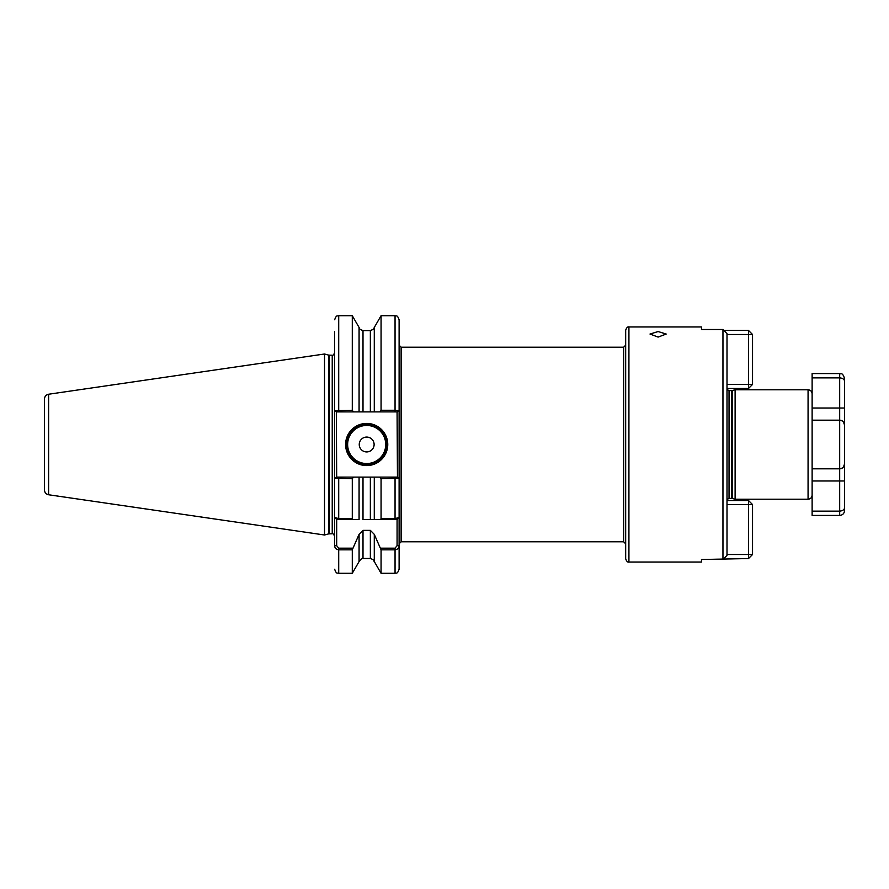 <?xml version="1.0" encoding="UTF-8"?>
<svg xmlns="http://www.w3.org/2000/svg" width="889" height="889" viewBox="0 0 889 889"><rect width="100%" height="100%" fill="white"/><g stroke="black" fill="none" stroke-linecap="round" stroke-linejoin="round"><path stroke-width="1.33" d="M370.357 330.719C374.858 328.519 374.858 328.486 370.357 330.619L363.001 330.619C358.5 328.486 358.5 328.519 363.001 330.719M658.104 337.087L649.992 334.042L658.104 331.541L666.205 334.042L658.104 337.087M387.76 444.5A21.08 21.08 0 0 1 366.679 465.58A21.08 21.08 0 0 1 345.599 444.5A21.08 21.08 0 0 1 366.679 423.42A21.08 21.08 0 0 1 387.76 444.5M346.41 444.5A20.269 20.269 0 0 0 366.679 464.769A20.269 20.269 0 0 0 386.948 444.5A20.269 20.269 0 0 0 366.679 424.231A20.269 20.269 0 0 0 346.41 444.5M374.113 444.5A7.434 7.434 0 0 1 366.679 451.934A7.434 7.434 0 0 1 359.245 444.5A7.434 7.434 0 0 1 366.679 437.066A7.434 7.434 0 0 1 374.113 444.5M727.002 384.437L748.494 384.437L748.494 330.441L723.879 330.441L722.957 329.497L727.002 333.642L727.002 555.358L722.957 559.503L722.957 329.497L701.477 329.497L701.477 326.952L628.923 326.952L628.923 562.048C627.667 562.426 626.578 561.348 625.678 558.803L625.678 330.197C626.578 327.652 627.667 326.574 628.923 326.952M48.617 494.762C46.039 494.184 44.65 492.573 44.45 489.95L44.45 399.05C44.65 396.427 46.039 394.816 48.617 394.238L48.617 494.762L324.529 535L324.529 354L328.752 355.133L328.752 533.867L332.23 533.778C332.619 533.089 333.431 533.9 334.664 536.211M381.07 410.274L381.07 315.706L374.28 327.474L374.28 411.874L379.936 411.874L381.07 410.274L395.049 410.274L395.049 315.706C396.216 316.484 397.139 314.195 399.105 319.762L399.105 410.718L399.105 345.199L401.128 347.221L401.128 541.779L399.105 543.801M812.124 393.838L812.124 420.186L839.683 420.186A4.867 4.867 0 0 1 844.55 425.042L844.55 463.958C844.483 466.681 842.861 468.303 839.683 468.814L812.124 468.814L812.124 495.162C811.879 497.629 810.535 498.973 808.068 499.218L808.068 389.782C810.535 390.027 811.879 391.371 812.124 393.838M380.581 548.169L395.049 548.169L397.083 545.679L397.083 519.487L374.28 519.487L380.581 519.487L381.07 518.62L395.049 518.62L399.105 517.454L399.105 478.282L399.105 545.679C399.05 548.013 397.694 549.391 395.049 549.824L381.07 549.824L374.28 534.345L374.28 561.526C373.147 560.715 376.114 560.703 370.357 558.492L370.357 530.366L363.001 530.366L363.001 558.492C362.712 557.592 361.401 558.603 359.078 561.526L359.078 534.345L352.288 549.824L338.709 549.824C336.075 549.391 334.72 548.013 334.664 545.679L334.664 517.454L338.709 518.62L352.288 518.62L352.288 478.727L334.664 478.282L334.664 517.454L334.664 331.475M735.114 389.782L732.403 390.504L732.403 498.496L735.114 499.218L735.114 389.782L808.068 389.782M628.923 562.048L701.477 562.048L701.477 559.503L748.494 558.559L752.539 554.503L748.494 554.503L748.494 504.563L727.002 504.563M399.105 545.679L399.105 569.238L399.105 545.679L397.083 545.679M397.083 519.487L399.105 517.454L399.105 512.942M399.105 496.929L399.105 478.782M379.936 477.126L397.45 477.126L397.083 411.874L395.049 411.874L395.049 410.274L399.105 410.718L399.105 478.282L381.07 478.727L379.936 477.126L374.28 477.126L374.28 519.487L370.357 519.487L370.357 477.126L363.001 477.126L363.001 519.487L370.357 519.487M381.07 518.62L381.07 478.727M395.049 548.169L395.049 573.294L381.07 573.294L381.07 549.824M352.288 518.62L352.777 519.487L359.078 519.487L359.078 477.126L353.422 477.126L352.288 478.727M359.078 561.526L352.288 573.294L352.288 549.824M334.664 351.855L334.664 410.251M328.752 355.133L332.23 355.222C332.619 355.911 333.431 355.1 334.664 352.789L334.664 410.718L352.288 410.274L352.288 315.706L338.709 315.706L338.709 411.874L336.32 411.874L336.687 477.126L353.422 477.126M334.664 478.749L334.664 517.454L336.687 519.487L336.687 545.679L338.709 548.169L352.777 548.169M359.078 477.126L363.001 477.126M334.664 478.282L336.32 477.126L338.709 477.126L338.709 519.487L359.078 519.487M359.078 534.345L363.001 530.366M370.357 477.126L374.28 477.126L370.357 477.126M370.357 530.366L374.28 534.345M352.288 410.274L353.422 411.874L359.078 411.874L359.078 327.474L352.288 315.706M363.001 330.619L363.001 411.874L370.357 411.874L370.357 330.619M363.001 411.874L359.078 411.874M374.28 411.874L370.357 411.874M44.45 444.5L44.45 483.005M625.678 465.269L625.678 558.803M625.678 543.801L623.656 541.779L623.656 347.221L625.678 345.199L625.678 444.5M399.105 410.718L397.45 411.874L379.936 411.874M353.422 411.874L338.709 411.874M338.709 519.487L336.687 519.487M397.45 477.126L399.105 478.282M336.32 411.874L334.664 410.718M334.664 545.679L336.687 545.679M727.002 334.497L752.539 334.497L752.539 384.437L748.494 384.437L748.494 388.482L727.002 388.482M752.539 384.437L748.494 388.482M748.494 330.441L752.539 334.497M812.124 468.814L812.124 420.186M843.45 467.036L844.55 463.958L844.55 507.641L844.55 425.042C844.483 422.319 842.861 420.697 839.683 420.186L839.683 377.869L812.124 377.869L812.124 373.569L839.683 373.569C841.161 374.502 842.283 371.824 844.55 378.436L844.55 381.359L844.55 378.436M844.55 507.641L844.55 510.564L844.55 507.641C844.483 509.619 842.861 510.786 839.683 511.131L839.683 468.814A4.867 4.867 0 0 0 844.55 463.958A4.867 4.867 0 0 1 839.683 468.814L839.683 420.186A4.867 4.867 0 0 1 844.55 425.042L844.55 381.359L844.55 408.018L812.124 408.018L812.124 377.869M812.124 511.131L812.124 515.431L839.683 515.431L839.683 511.131L812.124 511.131L812.124 480.982L844.55 480.982M839.683 373.569L839.683 377.869C842.872 378.214 844.483 379.381 844.55 381.359M843.45 421.964L844.55 425.042A4.867 4.867 0 0 0 839.683 420.186M727.002 500.518L748.494 500.518L748.494 504.563L752.539 504.563L752.539 554.503M727.002 554.503L748.494 554.503L748.494 558.559M752.539 504.563L748.494 500.518M347.632 444.5A19.047 19.047 0 0 0 366.679 463.547A19.047 19.047 0 0 0 385.726 444.5A19.047 19.047 0 0 0 366.679 425.453A19.047 19.047 0 0 0 347.632 444.5M332.23 355.222L332.23 533.778M329.386 355.222L329.386 533.778M732.403 498.496L731.769 498.407L731.769 390.593L729.036 390.593L727.002 389.504M731.769 498.407L729.036 498.407L729.036 390.593M395.049 519.487L395.049 477.126M338.709 548.169L338.709 573.294C337.476 572.472 336.642 574.85 334.664 569.238M48.617 394.238L324.529 354M729.036 498.407L727.002 499.496M623.656 347.221L401.128 347.221M370.357 558.492L363.001 558.492M374.28 561.526L381.07 573.294M352.288 573.294L338.709 573.294M395.049 573.294C396.216 572.516 397.139 574.805 399.105 569.238M395.049 315.706L381.07 315.706M359.656 328.741L359.078 327.474M374.28 327.474L373.702 328.741M338.709 315.706C337.476 316.528 336.642 314.15 334.664 319.762M623.656 541.779L401.128 541.779M732.403 390.504L731.769 390.593M808.068 499.218L735.114 499.218M328.752 533.867L324.529 535M839.683 515.431C842.639 515.142 844.261 513.52 844.55 510.564"/></g></svg>
